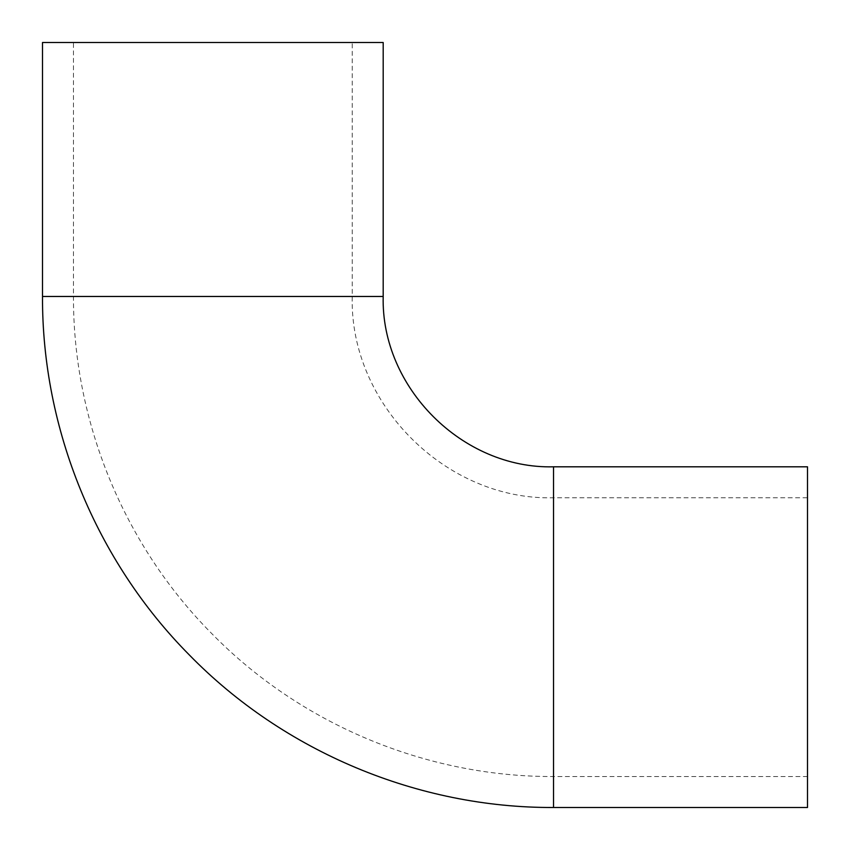 <?xml version="1.0" encoding="UTF-8"?>
<svg xmlns="http://www.w3.org/2000/svg" width="850" height="850" viewBox="0 0 850 850"><rect width="100%" height="100%" fill="white"/><g stroke="black" fill="none" stroke-linecap="round" stroke-linejoin="round"><path stroke-width="0.64" stroke-dasharray="4.25 3.19" d="M807.5 497.781L807.5 776.528L807.5 497.781L553.531 497.781C445.963 500.554 349.446 404.037 352.219 296.469L73.472 296.469L352.219 296.469L352.219 42.5L73.472 42.5L352.219 42.5M42.5 42.5L383.191 42.5M807.5 807.5L807.5 466.809M553.531 497.781L553.531 776.528L553.531 497.781M42.5 296.469L383.191 296.469M553.531 807.5L553.531 466.809M807.5 776.528L553.531 776.528C426.413 777.059 300.22 724.211 211.427 633.25C123.675 544.797 72.983 421.058 73.472 296.469L73.472 42.5"/><path stroke-width="1.27" d="M383.191 42.5L42.5 42.5L42.5 296.469C41.979 429.091 95.933 560.819 189.348 654.978C283.879 751.804 418.211 808.063 553.531 807.5L553.531 466.809C462.506 469.158 380.842 387.494 383.191 296.469L383.191 42.5M553.531 807.5L807.5 807.5L807.5 466.809L553.531 466.809M383.191 296.469L42.5 296.469"/></g></svg>
